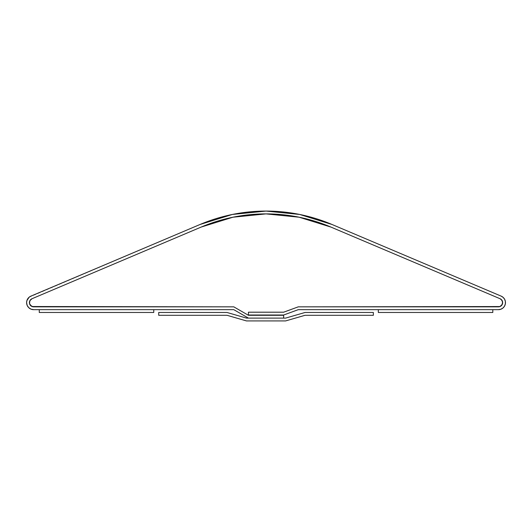 <?xml version="1.0" encoding="UTF-8"?>
<svg xmlns="http://www.w3.org/2000/svg" width="532" height="532" viewBox="0 0 532 532"><rect width="100%" height="100%" fill="white"/><g stroke="black" fill="none" stroke-linecap="round" stroke-linejoin="round"><path stroke-width="0.4" stroke-dasharray="2.66 2" d="M498.431 309.664L298.279 309.664L498.431 309.664A7.042 7.042 0 0 0 501.177 296.138L331.955 224.457A169.016 169.016 0 0 0 200.112 224.457L30.896 296.138A7.042 7.042 0 0 0 33.642 309.664L233.794 309.664L33.642 309.664L30.949 309.125M502.64 302.981L501.104 305.893L498.431 306.844A4.223 4.223 0 0 0 500.08 298.731L330.857 227.051A166.197 166.197 0 0 0 201.216 227.051L31.993 298.731A4.223 4.223 0 0 0 33.642 306.844L233.794 306.844L248.431 315.296L283.642 315.296L283.642 318.109L248.431 318.109L233.794 309.664L248.431 318.109L283.642 318.109L283.642 315.296L248.431 315.296L233.794 306.844L33.642 306.844L233.794 306.844L248.431 315.296L248.431 312.198L283.642 312.198L298.279 306.844L498.431 306.844A4.223 4.223 0 0 0 500.08 298.731L330.857 227.051A166.197 166.197 0 0 0 201.216 227.051L31.993 298.731L201.216 227.051L232.963 217.209L266.033 213.891L299.11 217.209L330.857 227.051L500.08 298.731L502.168 300.653L502.654 302.429M248.431 315.017L248.431 312.198L248.431 315.017L283.642 315.017L248.431 315.017M298.279 309.664L283.642 315.017L298.279 309.664M299.669 214.449L331.955 224.457L501.177 296.138L503.192 297.435L504.662 299.336M29.14 297.202L200.112 224.457L232.404 214.449M29.433 302.981L30.045 300.407M498.431 306.844L298.279 306.844L283.642 312.198L248.431 312.198L283.642 312.198L298.279 306.844L498.431 306.844L501.417 305.607L502.654 302.622L501.949 300.287L500.08 298.731L330.857 227.051L299.11 217.209L266.033 213.891L232.963 217.209L201.216 227.051L31.993 298.731A4.223 4.223 0 0 0 33.642 306.844L233.794 306.844L248.431 315.296L248.431 312.198L283.642 312.198L298.279 306.844L498.431 306.844M504.456 306.259L505.334 304.018L505.4 301.611M27.77 298.731L26.899 300.593M26.6 302.608L27.139 305.321M31.654 306.346L29.619 303.912M29.905 300.647L29.499 303.459L30.976 305.893M32.219 306.598L33.642 306.844M153.755 312.477L153.755 309.664L39.275 309.664L39.275 312.477L153.755 312.477L153.755 309.664L39.275 309.664L39.275 312.477L153.755 312.477M378.319 309.664L378.319 312.477L492.798 312.477L492.798 309.664L378.319 309.664L378.319 312.477L492.798 312.477L492.798 309.664L378.319 309.664M246.476 318.109L227.024 312.477L158.709 312.477L158.709 315.296L227.024 315.296L246.476 320.929L285.598 320.929L305.049 315.296L373.358 315.296L373.358 312.477L305.049 312.477L285.598 318.109L246.476 318.109L227.024 312.477L158.709 312.477L158.709 315.296L227.024 315.296L246.476 320.929L285.598 320.929L305.049 315.296L373.358 315.296L373.358 312.477L305.049 312.477L285.598 318.109L246.476 318.109"/><path stroke-width="0.8" d="M30.118 300.287L31.993 298.731L201.216 227.051A166.197 166.197 0 0 1 330.857 227.051L500.08 298.731A4.223 4.223 0 0 1 498.431 306.844L298.279 306.844L283.642 312.198L248.431 312.198L248.431 315.296L233.794 306.844L248.431 315.296L233.794 306.844L32.026 306.525L29.739 304.238L29.42 302.622L30.118 300.287L31.993 298.731L201.216 227.051L232.963 217.209L266.033 213.891L299.11 217.209L330.857 227.051L500.08 298.731L501.29 299.509L502.614 302.023L502.048 304.803L499.847 306.598L298.279 306.844L283.642 312.198L248.431 312.198L248.431 315.296L283.642 315.296L283.642 318.109L248.431 318.109L233.794 309.664L33.642 309.664A7.042 7.042 0 0 1 30.896 296.138L29.14 297.202L26.899 300.587L26.6 302.622L27.139 305.315L28.662 307.602L30.949 309.125L33.642 309.664L233.794 309.664L248.431 318.109L283.642 318.109L283.642 315.296L248.431 315.296L233.794 306.844L33.642 306.844A4.223 4.223 0 0 1 31.993 298.731L201.216 227.051A166.197 166.197 0 0 1 330.857 227.051L500.08 298.731A4.223 4.223 0 0 1 498.431 306.844L298.279 306.844L283.642 312.198L248.431 312.198L248.431 315.017L283.642 315.017L298.279 309.664L498.431 309.664L500.792 309.252L502.886 308.075L504.456 306.259L505.334 304.018L505.4 301.624L504.662 299.336L503.192 297.435L501.177 296.138A7.042 7.042 0 0 1 498.431 309.664L500.792 309.252L502.886 308.075L504.456 306.259M501.177 296.138L331.955 224.457L299.669 214.449L266.033 211.071L232.404 214.449L200.112 224.457A169.016 169.016 0 0 1 331.955 224.457L501.177 296.138M200.112 224.457L30.896 296.138L200.112 224.457M499.954 306.558L298.279 306.844L283.642 312.198L248.431 312.198L248.431 315.017L283.642 315.017L298.279 309.664L498.431 309.664M502.614 302.023L502.567 303.459M505.4 301.624L504.662 299.336M299.669 214.449L266.033 211.071M266 211.071L232.404 214.449M29.14 297.202L27.77 298.731M26.899 300.587L26.6 302.622M27.139 305.315L28.662 307.602L30.949 309.125M33.642 306.844A4.223 4.223 0 0 1 31.993 298.731L29.905 300.653L29.499 303.459L30.969 305.893L33.642 306.844L233.794 306.844L32.026 306.525M29.739 304.238L29.42 302.622M500.047 306.525L502.334 304.238L502.654 302.622L501.949 300.287L500.08 298.731L330.857 227.051L299.11 217.209L266.033 213.891L232.963 217.209L201.216 227.051L31.993 298.731L30.045 300.407M30.025 304.803L30.377 305.302M30.796 305.74L32.113 306.558M153.755 309.664L153.755 312.477L39.275 312.477L39.275 309.664L153.755 309.664L153.755 312.477L39.275 312.477L39.275 309.664L153.755 309.664M378.319 312.477L378.319 309.664L492.798 309.664L492.798 312.477L378.319 312.477L492.798 312.477L492.798 309.664L378.319 309.664L378.319 312.477M227.024 312.477L246.476 318.109L285.598 318.109L305.049 312.477L373.358 312.477L373.358 315.296L305.049 315.296L285.598 320.929L246.476 320.929L227.024 315.296L158.709 315.296L158.709 312.477L227.024 312.477L246.476 318.109L285.598 318.109L305.049 312.477L373.358 312.477L373.358 315.296L305.049 315.296L285.598 320.929L246.476 320.929L227.024 315.296L158.709 315.296L158.709 312.477L227.024 312.477"/></g></svg>
